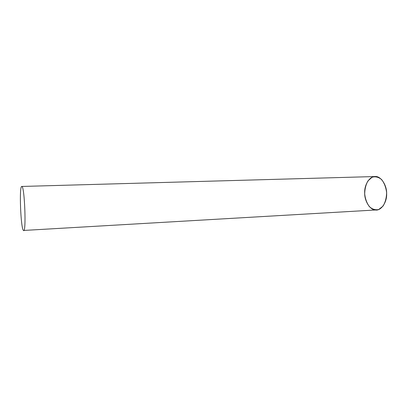 <?xml version="1.0" encoding="UTF-8"?>
<svg xmlns="http://www.w3.org/2000/svg" width="407" height="407" viewBox="0 0 407 407"><rect width="100%" height="100%" fill="white"/><g stroke="black" fill="none" stroke-linecap="round" stroke-linejoin="round"><path stroke-width="0.61" d="M21.805 186.457C19.053 185.348 20.696 228.734 23.458 230.464C26.46 234.249 24.659 185.877 21.805 186.457L375.279 176.536C369.79 176.017 364.27 184.732 364.672 192.811C364.377 200.86 369.994 210.022 375.458 209.992C380.911 211.06 387.052 202.427 386.65 193.793C386.986 185.2 380.743 175.956 375.279 176.536M23.458 230.464L375.458 209.992M372.095 177.249L367.979 180.876C365.868 184.625 364.779 189.001 364.703 193.991C365.303 198.937 366.844 203.139 369.332 206.593C372.237 209.239 375.356 210.216 378.688 209.534L383.012 206.13C385.312 202.35 386.513 197.827 386.614 192.552C385.953 187.332 384.284 182.992 381.608 179.548C378.546 177.055 375.371 176.287 372.095 177.249"/></g></svg>
